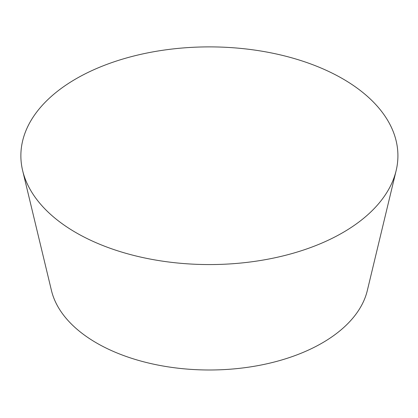 <?xml version="1.0" encoding="UTF-8"?>
<svg xmlns="http://www.w3.org/2000/svg" width="418" height="418" viewBox="0 0 418 418"><rect width="100%" height="100%" fill="white"/><g stroke="black" fill="none" stroke-linecap="round" stroke-linejoin="round"><path stroke-width="0.63" d="M342.697 78.767A188.523 108.842 0 0 0 125.421 58.28A188.523 108.842 0 0 0 22.661 170.69A188.523 108.842 0 0 0 76.086 232.69A188.523 108.842 0 0 0 269.364 258.914A188.523 108.842 0 0 0 396.123 170.69A188.523 108.842 0 0 0 342.697 78.767M22.661 170.69L51.477 290.599A159.425 92.044 0 0 0 96.662 343.032A159.425 92.044 0 0 0 260.111 365.212A159.425 92.044 0 0 0 367.302 290.599L396.123 170.69"/></g></svg>
